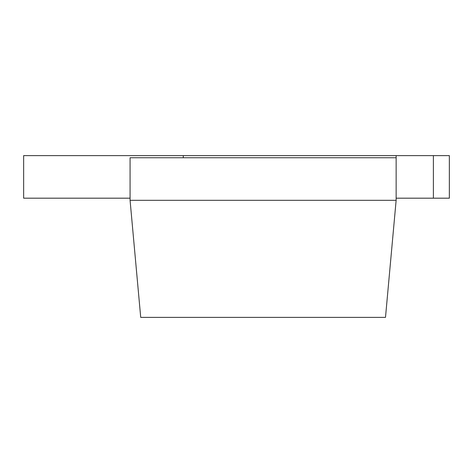 <?xml version="1.0" encoding="UTF-8"?>
<svg xmlns="http://www.w3.org/2000/svg" width="473" height="473" viewBox="0 0 473 473"><rect width="100%" height="100%" fill="white"/><g stroke="black" fill="none" stroke-linecap="round" stroke-linejoin="round"><path stroke-width="0.71" d="M183.288 157.746L183.288 155.617L396.138 155.617L396.138 157.746L130.075 157.746L130.075 200.316L140.718 317.383L385.495 317.383L396.138 200.316L130.075 200.316M396.138 157.746L396.138 200.316M396.138 155.617L449.35 155.617L449.35 198.187L396.138 198.187M433.386 155.617L433.386 198.187M183.288 155.617L23.65 155.617L23.65 198.187L130.075 198.187"/></g></svg>
